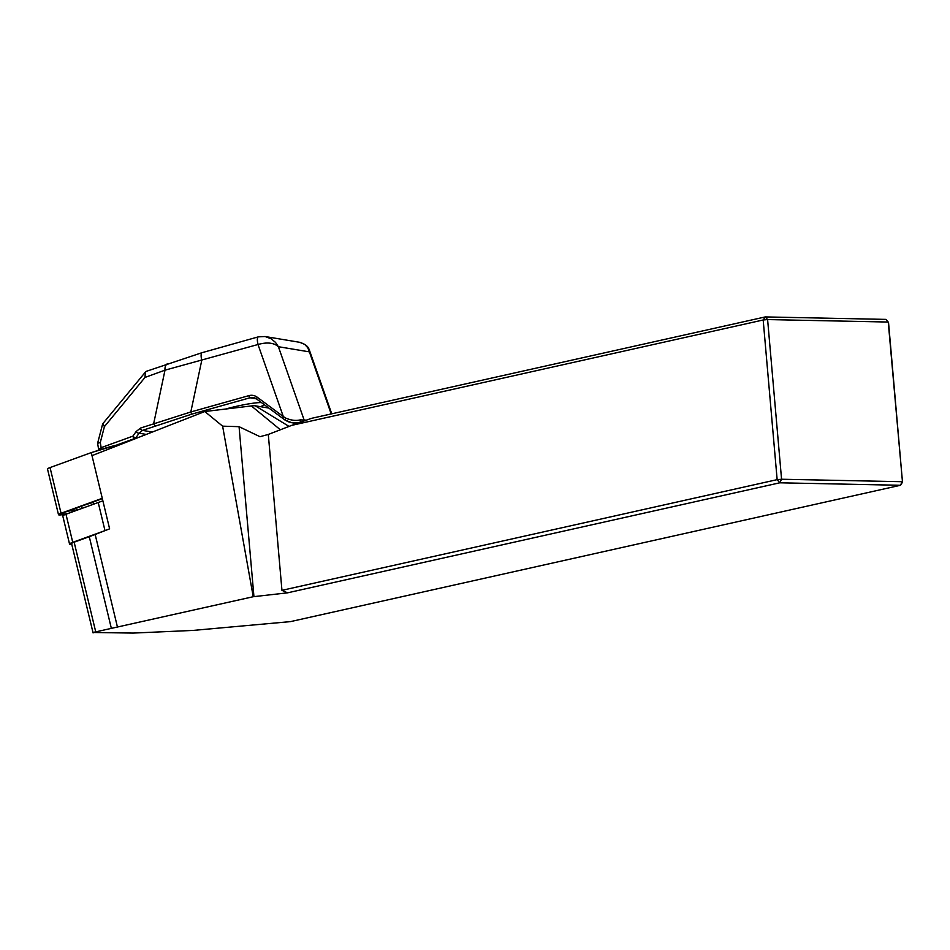 <?xml version="1.0" encoding="UTF-8"?>
<svg xmlns="http://www.w3.org/2000/svg" width="950" height="950" viewBox="0 0 950 950"><rect width="100%" height="100%" fill="white"/><g stroke="black" fill="none" stroke-linecap="round" stroke-linejoin="round"><path stroke-width="1.43" d="M93.088 632.914L71.594 543.626A8.384 1.069 166.5 0 1 74.147 542.189L89.276 536.691A89.11 11.305 -13.5 0 0 95.166 534.482L109.618 528.829L91.996 455.632L204.808 411.528L251.358 405.947A13.633 1.734 -13.5 0 1 255.241 405.804L268.85 408.072M253.234 596.719L92.981 632.474L133.178 633.08L193.064 630.42L290.462 621.621L900.422 485.284L902.5 482.22L888.25 322.038L767.6 319.568L781.565 479.239L902.227 481.709L900.422 485.284L779.772 482.802L287.529 592.836L253.234 596.719L222.621 426.158L239.067 426.681L259.991 436.691L268.304 434.447L281.948 590.342L777.148 479.643L763.182 319.984L291.804 425.339L268.304 434.447M204.808 411.528L222.621 426.158M291.804 425.339L311.434 418.356L765.261 316.92L885.911 319.39L888.535 322.549L902.5 482.22M253.947 596.719L239.067 426.681M287.529 592.836L281.948 590.342M765.261 316.92L763.182 319.984L767.6 319.568L765.261 316.92M781.565 479.239L777.148 479.643L779.772 482.802L781.565 479.239M258.649 336.834L265.109 336.526L271.166 338.794L275.476 342.368L278.386 346.702C273.861 342.713 267.081 341.976 258.067 344.482L165.003 370.168A8.384 5.522 -110 0 1 167.972 363.47M256.512 398.893A8.384 7.968 -80.5 0 0 250.016 397.777L191.947 414.093L142.452 430.386A2.102 1.377 -110 0 1 140.493 428.07L190.819 411.968L201.768 360.311A8.384 2.387 -105.7 0 1 202.053 352.676L146.549 371.248M102.742 423.759L104.429 426.609L100.284 442.522L101.151 447.664A2.102 1.377 70 0 0 101.733 449.196M146.49 371.272L145.398 372.079L144.994 377.435L104.429 426.609M97.612 443.27L100.284 442.522M98.646 449.445L101.151 447.664L132.917 436.121L136.111 431.573L140.493 428.07M300.319 419.864A2.102 1.484 83.8 0 1 299.452 422.608L292.018 422.738L288.159 421.729L284.869 419.936L285.689 418.048C290.997 420.363 295.877 420.969 300.319 419.864L306.423 420.149M261.428 402.574A31.445 3.99 166.5 0 0 225.601 409.034M260.751 406.719A31.445 3.99 166.5 0 0 264.278 404.676M152.368 432.036L142.452 430.386L139.092 433.212A2.102 0.808 -144.9 0 1 136.111 431.573M284.834 419.888L282.696 418.344L283.302 416.551L285.689 418.048M309.522 350.503L309.391 351.868L307.788 347.759L304.724 344.399L299.749 342.309C309.997 345.717 308.714 350.111 309.522 350.503L331.752 413.82M258.067 344.482A8.384 2.339 -105.7 0 1 258.317 336.858L202.077 352.676M191.947 414.093A2.102 0.594 -105.7 0 1 190.819 411.968L248.888 395.639A10.486 9.963 99.5 0 1 257.165 397.171L283.302 416.551L257.996 344.506A8.384 2.387 -105.7 0 1 258.305 336.858M135.66 438.567L134.876 438.437A2.102 1.377 -110 0 1 132.917 436.121A2.102 0.808 -144.9 0 0 135.898 437.748L137.18 437.974M264.195 404.629A31.445 3.99 -13.5 0 1 260.573 406.695M71.784 544.398A10.486 1.33 -13.5 0 1 69.564 544.112A10.486 1.33 -13.5 0 1 72.746 542.331L104.987 530.611A48.747 6.187 -13.5 0 1 105.913 530.278M69.564 544.112L62.795 516.004A10.486 1.33 -13.5 0 1 65.978 514.223L72.746 542.331M104.987 530.611L98.218 502.503L65.978 514.223M98.218 502.503A48.747 6.187 -13.5 0 1 102.897 500.876M77.995 509.782L67.877 511.171M75.703 508.321A8.811 1.116 166.5 0 0 75.822 508.476L78.066 509.829M94.418 501.529A38.689 4.904 166.5 0 0 92.744 502.55L86.747 504.319M66.073 514.188L61.786 514.769A8.384 1.069 -13.5 0 1 58.496 514.71A8.384 1.069 -13.5 0 1 61.049 513.273L102.268 498.299L91.271 452.604L125.721 442.451M67.581 513.641L63.009 514.271A6.294 0.796 -13.5 0 1 60.562 514.104A6.294 0.796 -13.5 0 1 62.451 513.143L102.351 498.643M58.496 514.71L47.5 469.003A8.384 1.069 -13.5 0 1 50.053 467.578L91.271 452.604M94.335 451.701A34.069 4.322 -13.5 0 1 116.886 445.051M92.744 502.55L94.383 503.904M95.166 534.482L117.456 627.071M89.276 536.691L111.352 628.354M74.147 542.189L95.641 631.489M289.038 426.419L255.241 405.804M280.369 429.78L251.358 405.947M331.194 413.939L309.391 351.868L278.386 346.702L304.048 419.746A2.102 1.995 99.5 0 1 304.107 420.969M248.888 395.639A2.102 0.594 -105.7 0 0 250.016 397.777L256.393 398.834M146.276 434.411L139.092 433.212L135.898 437.748A2.102 1.995 -80.5 0 1 134.876 438.437L116.197 445.218M282.649 418.273L256.559 398.964L257.165 397.171M155.705 425.564A2.102 1.377 -110 0 1 153.746 423.249L165.003 370.168L144.994 377.435M61.049 513.273L50.053 467.578M63.436 512.786L63.009 514.271M81.082 506.374L82.282 508.298M102.826 423.676L145.291 372.198M97.636 443.496L98.61 449.303M97.66 443.104L102.588 424.151M296.839 423.558L291.543 422.667M258.341 336.858L265.109 336.526L299.737 342.309M98.895 450.11L98.634 449.386M253.341 397.587L256.559 398.964L284.869 419.947L291.496 422.655"/></g></svg>
